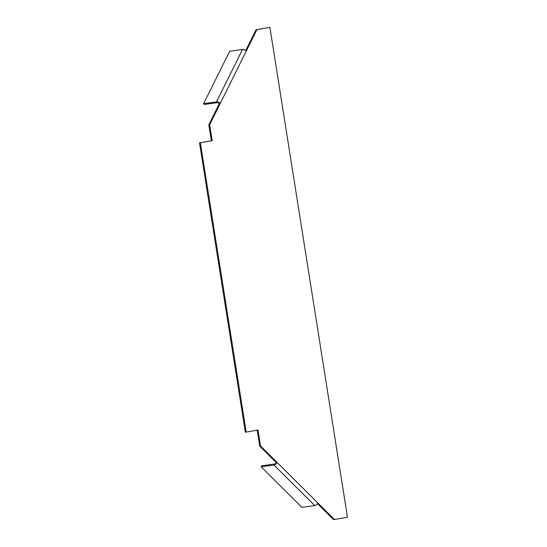 <?xml version="1.0" encoding="UTF-8"?>
<svg xmlns="http://www.w3.org/2000/svg" width="547" height="547" viewBox="0 0 547 547"><rect width="100%" height="100%" fill="white"/><g stroke="black" fill="none" stroke-linecap="round" stroke-linejoin="round"><path stroke-width="0.82" d="M317.533 503.63L333.636 519.65L347.482 517.23L269.897 27.35L256.044 29.77L245.74 50.509M256.044 29.77L256.899 29.654L246.307 50.98L209.658 124.737L208.804 124.853L211.327 140.798L199.518 142.897L200.373 142.774L246.198 432.096L258.013 430.004L260.536 445.949L277.124 462.454A2.913 1.47 134.9 0 1 273.985 465.025L261.117 466.803L261.61 465.818L274.471 464.041A1.662 0.841 134.9 0 0 276.269 462.577L259.675 446.065L257.158 430.154M219.402 103.527L220.256 103.404A2.913 1.388 -153.6 0 0 216.475 101.906L203.607 103.684L204.373 104.443L217.234 102.665A1.662 0.793 -153.6 0 1 219.402 103.527L208.804 124.853M269.897 27.35L256.899 29.654M199.518 142.897L245.343 432.219L246.198 432.096M200.373 142.774L212.188 140.682L209.658 124.737M334.49 519.534L277.124 462.454L276.269 462.577M211.327 140.798L212.188 140.682M203.607 103.684L229.651 51.261L242.519 49.483A2.913 1.388 26.4 0 1 246.307 50.98M259.675 446.065L260.536 445.949M261.117 466.803L301.896 507.37L314.757 505.592A2.913 1.47 -45.1 0 0 317.903 503.028M242.519 49.483L216.475 101.906M314.757 505.592L273.985 465.025"/></g></svg>

